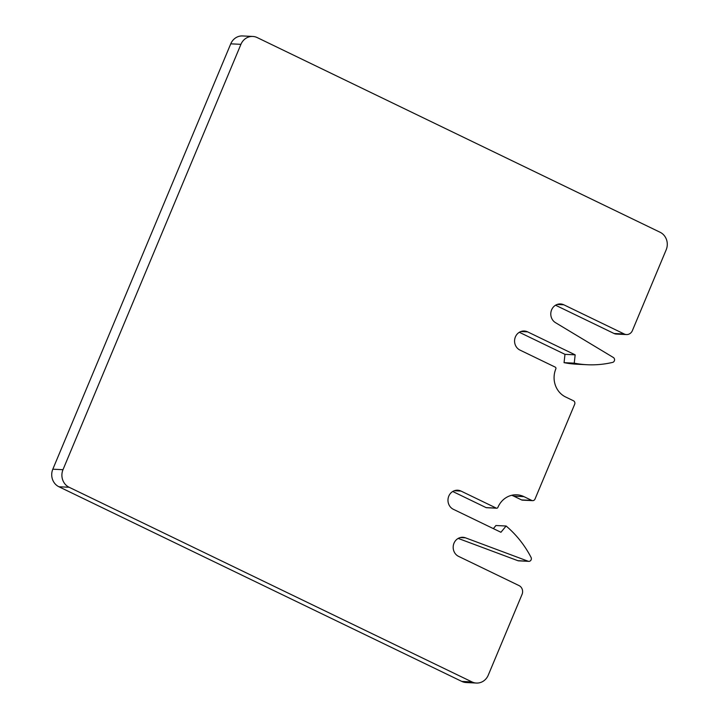 <?xml version="1.0" encoding="UTF-8"?>
<svg xmlns="http://www.w3.org/2000/svg" width="719" height="719" viewBox="0 0 719 719"><rect width="100%" height="100%" fill="white"/><g stroke="black" fill="none" stroke-linecap="round" stroke-linejoin="round"><path stroke-width="1.08" d="M460.259 537.569L465.454 537.821A9.976 9.221 -87.2 0 0 462.883 537.291A9.976 9.221 -87.2 0 0 453.437 544.966A9.976 9.221 -87.2 0 0 458.578 556.371L519.01 585.572A6.651 6.147 -87.2 0 1 522.066 594.352L488.255 675.168A13.302 12.286 -87.2 0 1 476.409 683.05L466.227 682.547A13.302 12.286 -87.2 0 1 461.796 681.414L58.922 486.754A13.302 12.286 -87.2 0 1 52.811 469.201L230.745 43.832L240.928 44.335A13.302 12.286 -87.2 0 1 252.773 36.453A13.302 12.286 -87.2 0 1 257.204 37.586L660.078 232.246A13.302 12.286 -87.2 0 1 666.189 249.799L632.378 330.623A6.651 6.147 -87.2 0 1 626.456 334.56A6.651 6.147 -87.2 0 1 624.245 333.993L563.813 304.793A9.976 9.221 -87.2 0 0 560.487 303.948A9.976 9.221 -87.2 0 0 551.149 311.201A9.976 9.221 -87.2 0 0 555.472 322.642L613.316 357.469A2.66 2.454 -87.2 0 1 612.615 362.394A106.43 98.314 -87.2 0 1 587.171 364.731A106.43 98.314 -87.2 0 1 574.238 363.158L564.056 362.664L564.981 354.341L575.164 354.844L527.602 331.863A9.976 9.221 -87.2 0 0 524.277 331.01A9.976 9.221 -87.2 0 0 514.831 338.685A9.976 9.221 -87.2 0 0 519.981 350.09L555.23 367.121A1.33 1.231 -87.2 0 1 555.841 368.883A21.282 19.665 -87.2 0 0 565.61 396.978L573.447 400.762A2.66 2.454 -87.2 0 1 574.67 404.276L535.008 499.067A2.66 2.454 -87.2 0 1 531.754 500.415L523.926 496.631A21.282 19.665 -87.2 0 0 516.835 494.816A21.282 19.665 -87.2 0 0 497.881 507.425A1.33 1.231 -87.2 0 1 496.254 508.099L486.071 507.605A1.33 1.231 -87.2 0 0 486.52 507.713L496.703 508.216M532.644 500.649L522.461 500.145A2.66 2.454 -87.2 0 1 521.572 499.921L513.743 496.137L523.926 496.631M511.703 495.292A21.282 19.665 -87.2 0 1 513.743 496.137M493.369 528.618L495.939 525.517L506.113 526.011L500.936 532.276L453.374 509.304A9.976 9.221 -87.2 0 1 448.234 497.89A9.976 9.221 -87.2 0 1 457.679 490.214A9.976 9.221 -87.2 0 1 461.005 491.068L496.254 508.099M452.727 491.49L486.071 507.605M506.113 526.011A106.43 98.314 -87.2 0 1 531.053 557.369A2.66 2.454 -87.2 0 1 528.088 561.206L517.905 560.703A2.66 2.454 -87.2 0 0 518.597 560.847L528.78 561.35M465.454 537.821L528.088 561.206M458.192 538.414L517.905 560.703M476.409 683.05A13.302 12.286 -87.2 0 1 471.979 681.918L69.105 487.257A13.302 12.286 -87.2 0 1 62.993 469.696L240.928 44.335M230.745 43.832A13.302 12.286 -87.2 0 1 242.591 35.95L252.773 36.453M626.456 334.56L616.273 334.065A6.651 6.147 -87.2 0 1 614.062 333.499L555.535 305.216M587.171 364.731L576.989 364.227A106.43 98.314 -87.2 0 1 564.056 362.664M575.164 354.844L574.238 363.158M564.981 354.341L519.334 332.286M521.572 499.921L531.754 500.415M454.291 490.735L461.005 491.068M471.979 681.918L461.796 681.414M58.922 486.754L69.105 487.257M62.993 469.696L52.811 469.201M624.245 333.993L614.062 333.499M557.099 304.47L563.813 304.793M520.889 331.531L527.602 331.863"/></g></svg>

